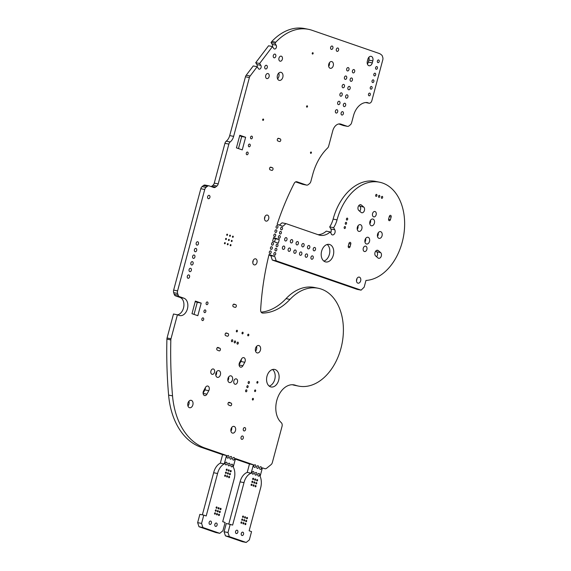 <?xml version="1.0" encoding="UTF-8"?>
<svg xmlns="http://www.w3.org/2000/svg" width="571" height="571" viewBox="0 0 571 571"><rect width="100%" height="100%" fill="white"/><g stroke="black" fill="none" stroke-linecap="round" stroke-linejoin="round"><path stroke-width="0.86" d="M331.308 234.131A3.098 2.127 101.4 0 0 332.386 234.902A3.098 2.127 101.4 0 0 334.756 233.275A3.098 2.127 101.4 0 0 334.777 229.763L333.621 227.679A20.292 13.94 101.4 0 0 337.054 219.864A49.898 34.281 101.4 0 1 379.444 182.185A49.898 34.281 101.4 0 1 403.983 233.432A49.898 34.281 101.4 0 1 365.968 280.447L364.155 287.192L361.108 290.154L357.189 289.369L272.281 260.055L270.847 255.672L274.772 256.458L269.062 254.488A211.106 145.048 101.4 0 0 260.64 309.775A3.44 2.363 101.4 0 0 262.36 313.036A3.44 2.363 101.4 0 0 262.703 313.072A58.499 40.191 101.4 0 0 289.968 299.425A49.898 34.281 101.4 0 1 318.204 288.255L314.278 287.463A49.898 34.281 101.4 0 0 286.05 298.64L289.968 299.425M270.847 255.672L268.934 255.009M272.281 260.055L276.207 260.84L274.772 256.458M261.154 312.159A58.499 40.191 101.4 0 0 286.05 298.64M292.352 384.733A49.898 34.281 101.4 0 0 294.636 385.311L298.554 386.096A49.898 34.281 101.4 0 0 341.993 343.92A49.898 34.281 101.4 0 0 318.204 288.255M264.766 468.677A3.44 2.363 101.4 0 0 264.98 468.734L262.389 467.856L260.133 476.285A14.118 9.7 101.4 0 1 260.512 488.333L249.142 530.787L251.554 531.615L249.334 539.909L246.194 542.45L242.275 541.665L225.431 535.848L224.075 531.758L226.294 523.464L232.633 525.084L244.01 482.638A12.305 8.451 101.4 0 1 251.147 473.181L253.41 464.758L235.502 458.577L233.246 466.999A13.169 9.05 101.4 0 1 234.089 479.212L222.711 521.666L225.124 522.494L222.904 530.787L219.771 533.328L202.926 527.518L201.57 523.421L203.79 515.135L206.202 515.963L217.58 473.516A12.955 8.9 101.4 0 1 224.267 463.902L226.523 455.48L205.068 448.071A74.159 50.955 101.4 0 1 172.535 395.874A378.537 260.09 101.4 0 1 170.822 339.923A3.447 2.37 101.4 0 1 170.993 338.767L177.41 314.799L179.273 315.435A8.95 6.145 101.4 0 0 179.822 315.585A8.95 6.145 101.4 0 0 187.524 308.433A8.95 6.145 101.4 0 0 183.891 298.19L179.501 296.677A3.44 2.363 101.4 0 1 178.173 295.157L177.61 293.458A3.44 2.363 101.4 0 1 177.581 290.889L204.746 189.501A3.44 2.363 101.4 0 1 206.031 187.381L207.33 186.332A3.44 2.363 101.4 0 1 208.965 185.846L205.046 185.061A3.44 2.363 101.4 0 0 203.412 185.539L207.33 186.332M228.8 523.971L240.084 481.853L244.01 482.638M235.366 459.098L249.484 463.973L247.229 472.395A12.305 8.451 101.4 0 0 240.084 481.853M219.771 533.328L215.845 532.543L199.001 526.726L197.645 522.636L199.871 514.343L203.79 515.135M202.37 514.849L213.654 472.731L217.58 473.516M177.41 314.799L173.491 314.007L167.067 337.975A3.447 2.37 101.4 0 0 166.903 339.138A378.537 260.09 101.4 0 0 168.609 395.089A74.159 50.955 101.4 0 0 201.142 447.286L222.597 454.687L220.342 463.117A12.955 8.9 101.4 0 0 213.654 472.731M177.481 314.821A8.95 6.145 101.4 0 0 183.812 306.52A8.95 6.145 101.4 0 0 179.972 297.405L175.575 295.885L179.501 296.677M203.412 185.539L202.113 186.596A3.44 2.363 101.4 0 0 200.821 188.715L173.655 290.104A3.44 2.363 101.4 0 0 173.684 292.673L174.248 294.372A3.44 2.363 101.4 0 0 175.575 295.885M211.191 186.603A3.44 2.363 101.4 0 0 211.691 186.282L212.99 185.225A3.44 2.363 101.4 0 0 214.275 183.105L224.938 143.321L228.864 144.106L218.201 183.898A3.44 2.363 101.4 0 1 216.916 186.018L215.617 187.067A3.44 2.363 101.4 0 1 213.982 187.545A3.44 2.363 101.4 0 1 213.768 187.488L209.179 185.903A3.44 2.363 101.4 0 0 208.965 185.846M246.208 75.229L250.127 76.014L257.186 66.721L253.26 65.936L246.208 75.229A3.44 2.363 101.4 0 0 245.466 76.778L229.706 135.584A8.95 6.145 101.4 0 1 226.266 141.173A3.44 2.363 101.4 0 0 224.938 143.321M257.143 66.714A2.234 1.535 101.4 0 0 256.921 64.559L255.715 62.703L268.57 45.78L272.488 46.565L273.695 48.428A2.234 1.535 101.4 0 0 274.48 48.999A2.234 1.535 101.4 0 0 276.228 47.757A2.234 1.535 101.4 0 0 276.15 45.188L274.951 43.332L275.786 42.225A58.071 39.899 101.4 0 1 308.533 29.335L304.614 28.55A58.071 39.899 101.4 0 0 271.86 41.44L275.786 42.225M272.453 46.558A2.234 1.535 101.4 0 0 272.231 44.402L271.025 42.54L271.86 41.44M338.796 123.964L343.264 125.506A3.44 2.363 101.4 0 0 343.478 125.563A3.44 2.363 101.4 0 0 343.692 125.591M295.614 181.885L302.494 184.262A3.44 2.363 101.4 0 0 302.709 184.319A3.44 2.363 101.4 0 0 302.923 184.347M279.405 225.088L282.045 222.826L285.971 223.611L318.561 234.859M317.997 234.667A20.292 13.94 101.4 0 0 326.305 231.148L330.231 231.933L331.387 234.024M330.688 232.761A3.098 2.127 101.4 0 0 330.859 228.978L329.695 226.887A20.292 13.94 101.4 0 0 333.136 219.078L337.054 219.864M379.444 182.185L375.518 181.392A49.898 34.281 101.4 0 0 333.136 219.078M376.589 256.757A3.098 2.127 101.4 0 0 376.703 251.797L375.797 251.026M377.488 236.408A3.44 2.363 101.4 0 0 378.216 232.811M369.83 223.803A3.44 2.363 101.4 0 0 370.55 220.206M364.94 242.04A3.44 2.363 101.4 0 0 365.661 238.442M356.468 280.782A3.098 2.127 101.4 0 0 356.889 278.712M359.694 211.22A3.098 2.127 101.4 0 0 359.809 206.252L358.902 205.489M357.282 229.435A3.44 2.363 101.4 0 0 358.003 225.838M367.381 64.009A3.783 2.598 101.4 0 0 368.366 62.096L368.902 60.105A3.783 2.598 101.4 0 0 368.866 57.271M323.843 261.068A8.95 6.145 101.4 0 0 329.574 253.595A8.95 6.145 101.4 0 0 327.176 244.481M269.212 386.096A8.95 6.145 101.4 0 0 274.944 378.616A8.95 6.145 101.4 0 0 272.545 369.508M328.689 66.343A3.44 2.363 101.4 0 0 329.417 62.746M273.459 238.093L275.379 238.757L274.544 241.883M264.501 218.736A3.098 2.127 101.4 0 0 264.915 216.666M252.767 262.51A3.098 2.127 101.4 0 0 253.189 260.44M277.577 78.834A4.133 2.841 101.4 0 0 278.727 73.095M239.656 135.784L241.711 136.498L238.471 148.581M255.551 351.194A3.783 2.598 101.4 0 0 256.507 346.447M239.085 364.783L240.862 361.486A3.098 2.127 101.4 0 0 241.369 359.216M227.908 380.614A3.44 2.363 101.4 0 0 228.636 377.017M215.831 375.404A3.44 2.363 101.4 0 0 216.552 371.807M203.098 393.198L204.875 389.9A3.098 2.127 101.4 0 0 205.382 387.63M230.941 431.155A3.44 2.363 101.4 0 0 231.662 427.558M195.225 301.609L197.28 302.316L194.04 314.4M187.959 406.002A3.783 2.598 101.4 0 0 188.908 401.256M292.944 384.754L295.493 385.261A49.898 34.281 101.4 0 0 298.554 386.096M295.493 385.261A20.513 14.097 101.4 0 0 294.236 384.918A20.513 14.097 101.4 0 0 277.399 398.472A20.513 14.097 101.4 0 0 281.275 422.647A3.455 2.377 101.4 0 1 282.038 426.366L272.346 462.539A3.476 2.391 101.4 0 1 271.047 464.658L266.614 468.256A3.44 2.363 101.4 0 1 264.98 468.734M246.194 542.45L229.356 536.64L228 532.543L230.22 524.257M226.266 141.173L230.184 141.958A3.44 2.363 101.4 0 0 228.864 144.106M230.184 141.958A8.95 6.145 101.4 0 0 233.632 136.376L249.384 77.563A3.44 2.363 101.4 0 1 250.127 76.014M257.186 66.721L258.385 68.584A2.234 1.535 101.4 0 0 259.177 69.162A2.234 1.535 101.4 0 0 260.918 67.92A2.234 1.535 101.4 0 0 260.84 65.351L259.641 63.488L272.488 46.565M365.661 102.544L369.116 103.237A3.44 2.363 101.4 0 0 371.864 100.617L382.777 59.884A3.44 2.363 101.4 0 0 382.748 57.307L382.185 55.615A13.861 9.521 101.4 0 0 378.987 53.396L312.101 30.306A58.071 39.899 101.4 0 0 308.533 29.335M369.116 103.237L367.246 102.537A17.209 11.82 101.4 0 0 353.506 115.656L351.622 122.701A3.44 2.363 101.4 0 1 350.33 124.821L349.038 125.87A3.44 2.363 101.4 0 1 347.396 126.348L343.478 125.563M343.264 125.506L347.189 126.291A3.44 2.363 101.4 0 0 347.396 126.348M347.189 126.291L340.93 124.135A8.95 6.145 101.4 0 0 340.38 123.986A8.95 6.145 101.4 0 0 332.779 130.745L328.668 146.097A3.44 2.363 101.4 0 1 327.576 148.046A46.843 32.183 101.4 0 0 312.708 174.54L310.852 181.457A3.44 2.363 101.4 0 1 309.568 183.569L308.269 184.626A3.44 2.363 101.4 0 1 306.627 185.104L302.709 184.319M302.494 184.262L306.42 185.047A3.44 2.363 101.4 0 0 306.627 185.104M306.42 185.047L296.963 181.785A3.44 2.363 101.4 0 0 296.749 181.728A3.44 2.363 101.4 0 0 294.122 183.512A213.747 146.861 101.4 0 0 277.149 224.31L282.859 226.28L285.971 223.611M318.568 234.859A20.292 13.94 101.4 0 0 319.996 235.266A20.292 13.94 101.4 0 0 330.231 231.933M361.108 290.154L276.207 260.84M391.142 216.994A1.378 0.949 101.4 0 0 390.514 215.331A1.378 0.949 101.4 0 0 389.343 216.373L388.63 219.028A1.378 0.949 101.4 0 0 389.258 220.684A1.378 0.949 101.4 0 0 390.428 219.649L391.142 216.994L389.279 216.623M378.316 250.619A3.098 2.127 101.4 0 0 377.609 250.269A3.098 2.127 101.4 0 0 375.061 252.339A3.098 2.127 101.4 0 0 375.689 255.994L377.995 257.956A3.098 2.127 101.4 0 0 378.701 258.306A3.098 2.127 101.4 0 0 381.25 256.229A3.098 2.127 101.4 0 0 380.621 252.582L378.316 250.619L376.824 250.319M380.7 231.69A3.44 2.363 101.4 0 0 380.493 231.633A3.44 2.363 101.4 0 0 377.495 234.538A3.44 2.363 101.4 0 0 379.137 238.378A3.44 2.363 101.4 0 0 382.099 235.623A3.44 2.363 101.4 0 0 380.7 231.69M382.249 196.353A1.035 0.707 101.4 0 0 381.778 198.358A1.035 0.707 101.4 0 0 382.249 196.353M379.394 195.368A1.035 0.707 101.4 0 0 378.923 197.373A1.035 0.707 101.4 0 0 379.394 195.368M376.539 194.383A1.035 0.707 101.4 0 0 376.075 196.388A1.035 0.707 101.4 0 0 376.539 194.383M375.061 211.534A2.755 1.891 101.4 0 0 374.89 211.491A2.755 1.891 101.4 0 0 372.499 213.818A2.755 1.891 101.4 0 0 373.805 216.887A2.755 1.891 101.4 0 0 376.175 214.682A2.755 1.891 101.4 0 0 375.061 211.534M373.041 219.078A3.44 2.363 101.4 0 0 372.827 219.021A3.44 2.363 101.4 0 0 369.83 221.933A3.44 2.363 101.4 0 0 371.471 225.773A3.44 2.363 101.4 0 0 374.433 223.018A3.44 2.363 101.4 0 0 373.041 219.078M368.152 237.322A3.44 2.363 101.4 0 0 367.938 237.265A3.44 2.363 101.4 0 0 364.948 240.17A3.44 2.363 101.4 0 0 366.589 244.01A3.44 2.363 101.4 0 0 369.551 241.255A3.44 2.363 101.4 0 0 368.152 237.322M365.775 246.194A2.755 1.891 101.4 0 0 365.604 246.144A2.755 1.891 101.4 0 0 363.206 248.471A2.755 1.891 101.4 0 0 364.519 251.547A2.755 1.891 101.4 0 0 366.889 249.341A2.755 1.891 101.4 0 0 365.775 246.194M359.437 277.156A3.098 2.127 101.4 0 0 359.252 277.106A3.098 2.127 101.4 0 0 356.554 279.726A3.098 2.127 101.4 0 0 358.031 283.18A3.098 2.127 101.4 0 0 360.694 280.704A3.098 2.127 101.4 0 0 359.437 277.156M361.422 205.075A3.098 2.127 101.4 0 0 360.715 204.725A3.098 2.127 101.4 0 0 358.167 206.802A3.098 2.127 101.4 0 0 358.795 210.449L361.1 212.419A3.098 2.127 101.4 0 0 361.807 212.762A3.098 2.127 101.4 0 0 364.355 210.692A3.098 2.127 101.4 0 0 363.727 207.045L361.422 205.075L359.93 204.775M360.494 224.71A3.44 2.363 101.4 0 0 360.28 224.653A3.44 2.363 101.4 0 0 357.282 227.565A3.44 2.363 101.4 0 0 358.923 231.405A3.44 2.363 101.4 0 0 361.886 228.65A3.44 2.363 101.4 0 0 360.494 224.71M350.78 244.003A1.378 0.949 101.4 0 0 350.151 242.347A1.378 0.949 101.4 0 0 348.988 243.389L348.274 246.037A1.378 0.949 101.4 0 0 348.902 247.7A1.378 0.949 101.4 0 0 350.073 246.658L350.78 244.003L348.917 243.631M347.296 218.093A1.035 0.707 101.4 0 0 346.825 220.099A1.035 0.707 101.4 0 0 347.296 218.093M346.169 222.305A1.035 0.707 101.4 0 0 345.698 224.31A1.035 0.707 101.4 0 0 346.169 222.305M345.041 226.516A1.035 0.707 101.4 0 0 344.57 228.521A1.035 0.707 101.4 0 0 345.041 226.516M378.644 59.969A1.378 0.949 101.4 0 0 378.559 59.941A1.378 0.949 101.4 0 0 377.36 61.104A1.378 0.949 101.4 0 0 378.016 62.646A1.378 0.949 101.4 0 0 379.201 61.54A1.378 0.949 101.4 0 0 378.644 59.969M376.867 66.6A1.378 0.949 101.4 0 0 376.781 66.579A1.378 0.949 101.4 0 0 375.582 67.742A1.378 0.949 101.4 0 0 376.239 69.277A1.378 0.949 101.4 0 0 377.424 68.177A1.378 0.949 101.4 0 0 376.867 66.6M375.09 73.231A1.378 0.949 101.4 0 0 375.004 73.209A1.378 0.949 101.4 0 0 373.805 74.373A1.378 0.949 101.4 0 0 374.462 75.907A1.378 0.949 101.4 0 0 375.647 74.808A1.378 0.949 101.4 0 0 375.09 73.231M373.313 79.869A1.378 0.949 101.4 0 0 373.227 79.84A1.378 0.949 101.4 0 0 372.028 81.003A1.378 0.949 101.4 0 0 372.685 82.538A1.378 0.949 101.4 0 0 373.869 81.439A1.378 0.949 101.4 0 0 373.313 79.869M371.535 86.499A1.378 0.949 101.4 0 0 371.45 86.478A1.378 0.949 101.4 0 0 370.251 87.641A1.378 0.949 101.4 0 0 370.907 89.176A1.378 0.949 101.4 0 0 372.092 88.07A1.378 0.949 101.4 0 0 371.535 86.499M369.758 93.13A1.378 0.949 101.4 0 0 369.673 93.109A1.378 0.949 101.4 0 0 368.473 94.272A1.378 0.949 101.4 0 0 369.13 95.807A1.378 0.949 101.4 0 0 370.315 94.707A1.378 0.949 101.4 0 0 369.758 93.13M372.827 60.89A3.783 2.598 101.4 0 0 371.1 56.329A3.783 2.598 101.4 0 0 367.881 59.191L367.353 61.176A3.783 2.598 101.4 0 0 369.073 65.744A3.783 2.598 101.4 0 0 372.292 62.881L372.827 60.89L368.902 60.105M353.984 69.576A1.72 1.185 101.4 0 0 353.884 69.541A1.72 1.185 101.4 0 0 352.386 70.997A1.72 1.185 101.4 0 0 353.206 72.917A1.72 1.185 101.4 0 0 354.684 71.539A1.72 1.185 101.4 0 0 353.984 69.576M351.729 77.999A1.72 1.185 101.4 0 0 351.622 77.97A1.72 1.185 101.4 0 0 350.13 79.419A1.72 1.185 101.4 0 0 350.944 81.339A1.72 1.185 101.4 0 0 352.428 79.969A1.72 1.185 101.4 0 0 351.729 77.999M349.473 86.421A1.72 1.185 101.4 0 0 349.366 86.392A1.72 1.185 101.4 0 0 347.867 87.848A1.72 1.185 101.4 0 0 348.688 89.768A1.72 1.185 101.4 0 0 350.173 88.391A1.72 1.185 101.4 0 0 349.473 86.421M347.218 94.843A1.72 1.185 101.4 0 0 347.111 94.815A1.72 1.185 101.4 0 0 345.612 96.271A1.72 1.185 101.4 0 0 346.433 98.191A1.72 1.185 101.4 0 0 347.91 96.813A1.72 1.185 101.4 0 0 347.218 94.843M344.955 103.265A1.72 1.185 101.4 0 0 344.855 103.237A1.72 1.185 101.4 0 0 343.357 104.693A1.72 1.185 101.4 0 0 344.177 106.613A1.72 1.185 101.4 0 0 345.655 105.235A1.72 1.185 101.4 0 0 344.955 103.265M348.281 67.606A1.72 1.185 101.4 0 0 348.174 67.578A1.72 1.185 101.4 0 0 346.683 69.027A1.72 1.185 101.4 0 0 347.503 70.947A1.72 1.185 101.4 0 0 348.981 69.576A1.72 1.185 101.4 0 0 348.281 67.606M346.026 76.029A1.72 1.185 101.4 0 0 345.919 76A1.72 1.185 101.4 0 0 344.42 77.456A1.72 1.185 101.4 0 0 345.241 79.376A1.72 1.185 101.4 0 0 346.725 77.999A1.72 1.185 101.4 0 0 346.026 76.029M343.771 84.451A1.72 1.185 101.4 0 0 343.663 84.422A1.72 1.185 101.4 0 0 342.165 85.878A1.72 1.185 101.4 0 0 342.985 87.798A1.72 1.185 101.4 0 0 344.47 86.421A1.72 1.185 101.4 0 0 343.771 84.451M341.515 92.873A1.72 1.185 101.4 0 0 341.408 92.845A1.72 1.185 101.4 0 0 339.909 94.301A1.72 1.185 101.4 0 0 340.73 96.221A1.72 1.185 101.4 0 0 342.207 94.843A1.72 1.185 101.4 0 0 341.515 92.873M339.253 101.303A1.72 1.185 101.4 0 0 339.153 101.274A1.72 1.185 101.4 0 0 337.654 102.723A1.72 1.185 101.4 0 0 338.475 104.643A1.72 1.185 101.4 0 0 339.952 103.265A1.72 1.185 101.4 0 0 339.253 101.303M342.7 111.695A1.72 1.185 101.4 0 0 342.593 111.666A1.72 1.185 101.4 0 0 341.101 113.115A1.72 1.185 101.4 0 0 341.922 115.035A1.72 1.185 101.4 0 0 343.399 113.658A1.72 1.185 101.4 0 0 342.7 111.695M336.997 109.725A1.72 1.185 101.4 0 0 336.89 109.696A1.72 1.185 101.4 0 0 335.391 111.145A1.72 1.185 101.4 0 0 336.212 113.065A1.72 1.185 101.4 0 0 337.697 111.695A1.72 1.185 101.4 0 0 336.997 109.725M329.781 244.545A8.95 6.145 101.4 0 0 329.231 244.395A8.95 6.145 101.4 0 0 321.444 251.961A8.95 6.145 101.4 0 0 325.713 261.946A8.95 6.145 101.4 0 0 333.414 254.787A8.95 6.145 101.4 0 0 329.781 244.545M314.807 247.486A1.72 1.185 101.4 0 0 314.7 247.457A1.72 1.185 101.4 0 0 313.201 248.913A1.72 1.185 101.4 0 0 314.021 250.833A1.72 1.185 101.4 0 0 315.506 249.456A1.72 1.185 101.4 0 0 314.807 247.486M312.551 255.908A1.72 1.185 101.4 0 0 312.444 255.879A1.72 1.185 101.4 0 0 310.945 257.335A1.72 1.185 101.4 0 0 311.766 259.255A1.72 1.185 101.4 0 0 313.243 257.878A1.72 1.185 101.4 0 0 312.551 255.908M309.104 245.516A1.72 1.185 101.4 0 0 308.997 245.487A1.72 1.185 101.4 0 0 307.498 246.943A1.72 1.185 101.4 0 0 308.319 248.863A1.72 1.185 101.4 0 0 309.803 247.486A1.72 1.185 101.4 0 0 309.104 245.516M306.848 253.938A1.72 1.185 101.4 0 0 306.741 253.909A1.72 1.185 101.4 0 0 305.242 255.365A1.72 1.185 101.4 0 0 306.063 257.285A1.72 1.185 101.4 0 0 307.541 255.908A1.72 1.185 101.4 0 0 306.848 253.938M303.401 243.546A1.72 1.185 101.4 0 0 303.294 243.517A1.72 1.185 101.4 0 0 301.795 244.973A1.72 1.185 101.4 0 0 302.616 246.893A1.72 1.185 101.4 0 0 304.093 245.516A1.72 1.185 101.4 0 0 303.401 243.546M301.138 251.975A1.72 1.185 101.4 0 0 301.038 251.947A1.72 1.185 101.4 0 0 299.539 253.396A1.72 1.185 101.4 0 0 300.36 255.316A1.72 1.185 101.4 0 0 301.838 253.938A1.72 1.185 101.4 0 0 301.138 251.975M297.691 241.583A1.72 1.185 101.4 0 0 297.591 241.554A1.72 1.185 101.4 0 0 296.092 243.003A1.72 1.185 101.4 0 0 296.913 244.923A1.72 1.185 101.4 0 0 298.39 243.546A1.72 1.185 101.4 0 0 297.691 241.583M295.435 250.005A1.72 1.185 101.4 0 0 295.328 249.977A1.72 1.185 101.4 0 0 293.837 251.433A1.72 1.185 101.4 0 0 294.657 253.346A1.72 1.185 101.4 0 0 296.135 251.975A1.72 1.185 101.4 0 0 295.435 250.005M291.988 239.613A1.72 1.185 101.4 0 0 291.888 239.584A1.72 1.185 101.4 0 0 290.389 241.033A1.72 1.185 101.4 0 0 291.21 242.953A1.72 1.185 101.4 0 0 292.687 241.583A1.72 1.185 101.4 0 0 291.988 239.613M289.733 248.035A1.72 1.185 101.4 0 0 289.625 248.007A1.72 1.185 101.4 0 0 288.127 249.463A1.72 1.185 101.4 0 0 288.947 251.383A1.72 1.185 101.4 0 0 290.432 250.005A1.72 1.185 101.4 0 0 289.733 248.035M275.151 369.573A8.95 6.145 101.4 0 0 274.601 369.423A8.95 6.145 101.4 0 0 266.814 376.981A8.95 6.145 101.4 0 0 271.075 386.967A8.95 6.145 101.4 0 0 278.776 379.808A8.95 6.145 101.4 0 0 275.151 369.573M257.592 381.507A0.864 0.592 101.4 0 0 257.2 383.177A0.864 0.592 101.4 0 0 257.592 381.507M255.337 389.929A0.864 0.592 101.4 0 0 254.944 391.599A0.864 0.592 101.4 0 0 255.337 389.929M253.081 398.351A0.864 0.592 101.4 0 0 252.689 400.021A0.864 0.592 101.4 0 0 253.081 398.351M260.89 466.757A1.356 0.928 101.4 0 0 260.804 466.728A1.356 0.928 101.4 0 0 259.627 467.877A1.356 0.928 101.4 0 0 260.269 469.391A1.356 0.928 101.4 0 0 261.439 468.306A1.356 0.928 101.4 0 0 260.89 466.757M259.084 473.487A1.356 0.928 101.4 0 0 258.998 473.466A1.356 0.928 101.4 0 0 257.821 474.615A1.356 0.928 101.4 0 0 258.463 476.121A1.356 0.928 101.4 0 0 259.634 475.036A1.356 0.928 101.4 0 0 259.084 473.487M258.035 465.772A1.356 0.928 101.4 0 0 257.949 465.75A1.356 0.928 101.4 0 0 256.772 466.892A1.356 0.928 101.4 0 0 257.421 468.406A1.356 0.928 101.4 0 0 258.584 467.321A1.356 0.928 101.4 0 0 258.035 465.772M256.229 472.502A1.356 0.928 101.4 0 0 256.151 472.481A1.356 0.928 101.4 0 0 254.966 473.63A1.356 0.928 101.4 0 0 255.615 475.136A1.356 0.928 101.4 0 0 256.779 474.058A1.356 0.928 101.4 0 0 256.229 472.502M255.18 464.787A1.356 0.928 101.4 0 0 255.101 464.765A1.356 0.928 101.4 0 0 253.924 465.907A1.356 0.928 101.4 0 0 254.566 467.421A1.356 0.928 101.4 0 0 255.729 466.336A1.356 0.928 101.4 0 0 255.18 464.787M253.381 471.518A1.356 0.928 101.4 0 0 253.296 471.496A1.356 0.928 101.4 0 0 252.118 472.645A1.356 0.928 101.4 0 0 252.76 474.151A1.356 0.928 101.4 0 0 253.931 473.073A1.356 0.928 101.4 0 0 253.381 471.518M257.293 479.611A0.685 0.471 101.4 0 0 256.979 480.953A0.685 0.471 101.4 0 0 257.293 479.611M256.5 482.566A0.685 0.471 101.4 0 0 256.186 483.901A0.685 0.471 101.4 0 0 256.5 482.566M255.708 485.514A0.685 0.471 101.4 0 0 255.401 486.856A0.685 0.471 101.4 0 0 255.708 485.514M255.294 478.926A0.685 0.471 101.4 0 0 254.98 480.261A0.685 0.471 101.4 0 0 255.294 478.926M254.509 481.845A0.685 0.471 101.4 0 0 254.202 483.18A0.685 0.471 101.4 0 0 254.509 481.845M253.71 484.829A0.685 0.471 101.4 0 0 253.403 486.164A0.685 0.471 101.4 0 0 253.71 484.829M253.296 478.234A0.685 0.471 101.4 0 0 252.982 479.569A0.685 0.471 101.4 0 0 253.296 478.234M252.503 481.189A0.685 0.471 101.4 0 0 252.189 482.524A0.685 0.471 101.4 0 0 252.503 481.189M251.711 484.137A0.685 0.471 101.4 0 0 251.404 485.478A0.685 0.471 101.4 0 0 251.711 484.137M247.164 517.419A0.685 0.471 101.4 0 0 246.85 518.761A0.685 0.471 101.4 0 0 247.164 517.419M246.372 520.374A0.685 0.471 101.4 0 0 246.058 521.708A0.685 0.471 101.4 0 0 246.372 520.374M245.58 523.322A0.685 0.471 101.4 0 0 245.266 524.663A0.685 0.471 101.4 0 0 245.58 523.322M242.853 532.186A1.72 1.185 101.4 0 0 242.746 532.158A1.72 1.185 101.4 0 0 241.248 533.607A1.72 1.185 101.4 0 0 242.068 535.527A1.72 1.185 101.4 0 0 243.546 534.149A1.72 1.185 101.4 0 0 242.853 532.186M245.166 516.734A0.685 0.471 101.4 0 0 244.852 518.068A0.685 0.471 101.4 0 0 245.166 516.734M243.167 516.041A0.685 0.471 101.4 0 0 242.853 517.376A0.685 0.471 101.4 0 0 243.167 516.041M244.381 519.653A0.685 0.471 101.4 0 0 244.067 520.988A0.685 0.471 101.4 0 0 244.381 519.653M243.581 522.636A0.685 0.471 101.4 0 0 243.267 523.971A0.685 0.471 101.4 0 0 243.581 522.636M242.375 518.996A0.685 0.471 101.4 0 0 242.061 520.331A0.685 0.471 101.4 0 0 242.375 518.996M241.583 521.944A0.685 0.471 101.4 0 0 241.269 523.286A0.685 0.471 101.4 0 0 241.583 521.944M237.151 530.216A1.72 1.185 101.4 0 0 237.044 530.188A1.72 1.185 101.4 0 0 235.545 531.637A1.72 1.185 101.4 0 0 236.365 533.557A1.72 1.185 101.4 0 0 237.843 532.186A1.72 1.185 101.4 0 0 237.151 530.216M244.88 427.6A1.72 1.185 101.4 0 0 244.773 427.572A1.72 1.185 101.4 0 0 243.275 429.028A1.72 1.185 101.4 0 0 244.095 430.948A1.72 1.185 101.4 0 0 245.58 429.57A1.72 1.185 101.4 0 0 244.88 427.6M242.625 436.023A1.72 1.185 101.4 0 0 242.518 435.994A1.72 1.185 101.4 0 0 241.019 437.45A1.72 1.185 101.4 0 0 241.84 439.37A1.72 1.185 101.4 0 0 243.317 437.993A1.72 1.185 101.4 0 0 242.625 436.023M234.003 457.478A1.356 0.928 101.4 0 0 233.917 457.45A1.356 0.928 101.4 0 0 232.74 458.599A1.356 0.928 101.4 0 0 233.382 460.112A1.356 0.928 101.4 0 0 234.553 459.027A1.356 0.928 101.4 0 0 234.003 457.478M232.197 464.209A1.356 0.928 101.4 0 0 232.111 464.187A1.356 0.928 101.4 0 0 230.934 465.329A1.356 0.928 101.4 0 0 231.583 466.842A1.356 0.928 101.4 0 0 232.747 465.758A1.356 0.928 101.4 0 0 232.197 464.209M230.862 470.49A0.685 0.471 101.4 0 0 230.548 471.832A0.685 0.471 101.4 0 0 230.862 470.49M230.077 473.445A0.685 0.471 101.4 0 0 229.763 474.779A0.685 0.471 101.4 0 0 230.077 473.445M229.285 476.392A0.685 0.471 101.4 0 0 228.971 477.734A0.685 0.471 101.4 0 0 229.285 476.392M220.734 508.297A0.685 0.471 101.4 0 0 220.42 509.639A0.685 0.471 101.4 0 0 220.734 508.297M219.942 511.252A0.685 0.471 101.4 0 0 219.628 512.587A0.685 0.471 101.4 0 0 219.942 511.252M219.15 514.2A0.685 0.471 101.4 0 0 218.843 515.542A0.685 0.471 101.4 0 0 219.15 514.2M216.423 523.065A1.72 1.185 101.4 0 0 216.316 523.036A1.72 1.185 101.4 0 0 214.817 524.485A1.72 1.185 101.4 0 0 215.638 526.405A1.72 1.185 101.4 0 0 217.123 525.027A1.72 1.185 101.4 0 0 216.423 523.065M337.911 48.028A1.72 1.185 101.4 0 0 337.811 48A1.72 1.185 101.4 0 0 336.312 49.456A1.72 1.185 101.4 0 0 337.133 51.376A1.72 1.185 101.4 0 0 338.61 49.998A1.72 1.185 101.4 0 0 337.911 48.028M332.208 46.058A1.72 1.185 101.4 0 0 332.101 46.03A1.72 1.185 101.4 0 0 330.609 47.486A1.72 1.185 101.4 0 0 331.423 49.406A1.72 1.185 101.4 0 0 332.907 48.028A1.72 1.185 101.4 0 0 332.208 46.058M331.901 61.625A3.44 2.363 101.4 0 0 331.694 61.568A3.44 2.363 101.4 0 0 328.696 64.473A3.44 2.363 101.4 0 0 330.338 68.313A3.44 2.363 101.4 0 0 333.3 65.565A3.44 2.363 101.4 0 0 331.901 61.625M311.102 152.014A0.685 0.471 101.4 0 0 310.795 153.349A0.685 0.471 101.4 0 0 311.102 152.014M307.184 105.806A0.685 0.471 101.4 0 0 306.87 107.148A0.685 0.471 101.4 0 0 307.184 105.806M312.837 52.71A0.685 0.471 101.4 0 0 312.523 54.052A0.685 0.471 101.4 0 0 312.837 52.71M279.455 141.529A1.378 0.949 101.4 0 0 279.54 141.551A1.378 0.949 101.4 0 0 280.725 140.452A1.378 0.949 101.4 0 0 280.168 138.874L278.598 138.332A1.378 0.949 101.4 0 0 278.512 138.31A1.378 0.949 101.4 0 0 277.328 139.41A1.378 0.949 101.4 0 0 277.884 140.987L279.455 141.529M286.285 237.643A1.72 1.185 101.4 0 0 286.178 237.615A1.72 1.185 101.4 0 0 284.686 239.071A1.72 1.185 101.4 0 0 285.5 240.991A1.72 1.185 101.4 0 0 286.985 239.613A1.72 1.185 101.4 0 0 286.285 237.643M284.03 246.065A1.72 1.185 101.4 0 0 283.923 246.037A1.72 1.185 101.4 0 0 282.424 247.493A1.72 1.185 101.4 0 0 283.245 249.413A1.72 1.185 101.4 0 0 284.729 248.035A1.72 1.185 101.4 0 0 284.03 246.065M281.931 227.187A1.356 0.928 101.4 0 0 281.853 227.165A1.356 0.928 101.4 0 0 280.668 228.307A1.356 0.928 101.4 0 0 281.317 229.82A1.356 0.928 101.4 0 0 282.481 228.735A1.356 0.928 101.4 0 0 281.931 227.187M280.804 231.398A1.356 0.928 101.4 0 0 280.718 231.376A1.356 0.928 101.4 0 0 279.54 232.525A1.356 0.928 101.4 0 0 280.19 234.031A1.356 0.928 101.4 0 0 281.353 232.947A1.356 0.928 101.4 0 0 280.804 231.398M279.676 235.609A1.356 0.928 101.4 0 0 279.59 235.587A1.356 0.928 101.4 0 0 278.412 236.737A1.356 0.928 101.4 0 0 279.062 238.243A1.356 0.928 101.4 0 0 280.225 237.165A1.356 0.928 101.4 0 0 279.676 235.609M277.37 225.616A1.356 0.928 101.4 0 0 277.292 225.588A1.356 0.928 101.4 0 0 276.107 226.737A1.356 0.928 101.4 0 0 276.757 228.25A1.356 0.928 101.4 0 0 277.92 227.165A1.356 0.928 101.4 0 0 277.37 225.616M276.243 229.827A1.356 0.928 101.4 0 0 276.157 229.806A1.356 0.928 101.4 0 0 274.979 230.948A1.356 0.928 101.4 0 0 275.629 232.461A1.356 0.928 101.4 0 0 276.792 231.376A1.356 0.928 101.4 0 0 276.243 229.827M275.115 234.039A1.356 0.928 101.4 0 0 275.029 234.017A1.356 0.928 101.4 0 0 273.852 235.159A1.356 0.928 101.4 0 0 274.501 236.672A1.356 0.928 101.4 0 0 275.665 235.587A1.356 0.928 101.4 0 0 275.115 234.039M278.327 243.189L272.617 241.226L273.595 237.572L279.305 239.542L278.327 243.189M277.399 244.102A1.356 0.928 101.4 0 0 277.32 244.081A1.356 0.928 101.4 0 0 276.136 245.223A1.356 0.928 101.4 0 0 276.785 246.736A1.356 0.928 101.4 0 0 277.949 245.651A1.356 0.928 101.4 0 0 277.399 244.102M276.271 248.314A1.356 0.928 101.4 0 0 276.186 248.292A1.356 0.928 101.4 0 0 275.008 249.434A1.356 0.928 101.4 0 0 275.657 250.947A1.356 0.928 101.4 0 0 276.821 249.862A1.356 0.928 101.4 0 0 276.271 248.314M272.838 242.525A1.356 0.928 101.4 0 0 272.76 242.504A1.356 0.928 101.4 0 0 271.575 243.653A1.356 0.928 101.4 0 0 272.224 245.159A1.356 0.928 101.4 0 0 273.388 244.081A1.356 0.928 101.4 0 0 272.838 242.525M271.71 246.743A1.356 0.928 101.4 0 0 271.625 246.715A1.356 0.928 101.4 0 0 270.447 247.864A1.356 0.928 101.4 0 0 271.097 249.377A1.356 0.928 101.4 0 0 272.26 248.292A1.356 0.928 101.4 0 0 271.71 246.743M275.143 252.525A1.356 0.928 101.4 0 0 275.058 252.503A1.356 0.928 101.4 0 0 273.88 253.645A1.356 0.928 101.4 0 0 274.53 255.158A1.356 0.928 101.4 0 0 275.693 254.074A1.356 0.928 101.4 0 0 275.143 252.525M270.583 250.955A1.356 0.928 101.4 0 0 270.497 250.926A1.356 0.928 101.4 0 0 269.319 252.075A1.356 0.928 101.4 0 0 269.969 253.588A1.356 0.928 101.4 0 0 271.132 252.503A1.356 0.928 101.4 0 0 270.583 250.955M271.725 170.379A1.378 0.949 101.4 0 0 271.81 170.408A1.378 0.949 101.4 0 0 272.995 169.302A1.378 0.949 101.4 0 0 272.438 167.731L270.868 167.189A1.378 0.949 101.4 0 0 270.782 167.167A1.378 0.949 101.4 0 0 269.598 168.267A1.378 0.949 101.4 0 0 270.154 169.837L271.725 170.379M267.471 215.11A3.098 2.127 101.4 0 0 267.278 215.06A3.098 2.127 101.4 0 0 264.58 217.672A3.098 2.127 101.4 0 0 266.057 221.127A3.098 2.127 101.4 0 0 268.727 218.65A3.098 2.127 101.4 0 0 267.471 215.11M255.737 258.884A3.098 2.127 101.4 0 0 255.551 258.834A3.098 2.127 101.4 0 0 252.853 261.454A3.098 2.127 101.4 0 0 254.331 264.908A3.098 2.127 101.4 0 0 256.993 262.432A3.098 2.127 101.4 0 0 255.737 258.884M281.325 56.186A2.584 1.77 101.4 0 0 281.168 56.144A2.584 1.77 101.4 0 0 278.919 58.328A2.584 1.77 101.4 0 0 280.147 61.204A2.584 1.77 101.4 0 0 282.374 59.141A2.584 1.77 101.4 0 0 281.325 56.186M281.182 72.381A4.133 2.841 101.4 0 0 280.925 72.31A4.133 2.841 101.4 0 0 277.335 75.8A4.133 2.841 101.4 0 0 279.305 80.404A4.133 2.841 101.4 0 0 282.859 77.106A4.133 2.841 101.4 0 0 281.182 72.381M275.029 54.131A1.891 1.299 101.4 0 0 274.915 54.102A1.891 1.299 101.4 0 0 273.266 55.701A1.891 1.299 101.4 0 0 274.166 57.814A1.891 1.299 101.4 0 0 275.8 56.301A1.891 1.299 101.4 0 0 275.029 54.131M268.077 73.58A2.584 1.77 101.4 0 0 267.92 73.538A2.584 1.77 101.4 0 0 265.672 75.715A2.584 1.77 101.4 0 0 266.9 78.598A2.584 1.77 101.4 0 0 269.127 76.535A2.584 1.77 101.4 0 0 268.077 73.58M263.288 119.032A0.685 0.471 101.4 0 0 262.974 120.374A0.685 0.471 101.4 0 0 263.288 119.032M251.825 136.155A1.378 0.949 101.4 0 0 251.74 136.134A1.378 0.949 101.4 0 0 250.541 137.297A1.378 0.949 101.4 0 0 251.197 138.832A1.378 0.949 101.4 0 0 252.382 137.732A1.378 0.949 101.4 0 0 251.825 136.155M266.514 65.315A1.891 1.299 101.4 0 0 266.4 65.28A1.891 1.299 101.4 0 0 264.751 66.878A1.891 1.299 101.4 0 0 265.651 68.991A1.891 1.299 101.4 0 0 267.278 67.478A1.891 1.299 101.4 0 0 266.514 65.315M249.691 144.12A1.378 0.949 101.4 0 0 249.606 144.092A1.378 0.949 101.4 0 0 248.406 145.255A1.378 0.949 101.4 0 0 249.063 146.797A1.378 0.949 101.4 0 0 250.248 145.691A1.378 0.949 101.4 0 0 249.691 144.12M247.557 152.079A1.378 0.949 101.4 0 0 247.471 152.057A1.378 0.949 101.4 0 0 246.279 153.221A1.378 0.949 101.4 0 0 246.929 154.755A1.378 0.949 101.4 0 0 248.114 153.649A1.378 0.949 101.4 0 0 247.557 152.079M232.997 236.144A0.6 0.414 101.4 0 0 232.718 237.315A0.6 0.414 101.4 0 0 232.997 236.144M231.862 240.37A0.6 0.414 101.4 0 0 231.59 241.547A0.6 0.414 101.4 0 0 231.862 240.37M230.727 244.602A0.6 0.414 101.4 0 0 230.456 245.773A0.6 0.414 101.4 0 0 230.727 244.602M230.134 235.159A0.6 0.414 101.4 0 0 229.856 236.33A0.6 0.414 101.4 0 0 230.134 235.159M227.265 234.167A0.6 0.414 101.4 0 0 226.994 235.338A0.6 0.414 101.4 0 0 227.265 234.167M229 239.385A0.6 0.414 101.4 0 0 228.721 240.555A0.6 0.414 101.4 0 0 229 239.385M227.865 243.61A0.6 0.414 101.4 0 0 227.593 244.781A0.6 0.414 101.4 0 0 227.865 243.61M226.137 238.4A0.6 0.414 101.4 0 0 225.859 239.57A0.6 0.414 101.4 0 0 226.137 238.4M225.003 242.625A0.6 0.414 101.4 0 0 224.724 243.796A0.6 0.414 101.4 0 0 225.003 242.625M245.637 137.283L242.261 149.887L236.423 147.868L239.799 135.27L245.637 137.283L241.711 136.498M209.222 195.368A1.72 1.185 101.4 0 0 209.114 195.339A1.72 1.185 101.4 0 0 207.616 196.788A1.72 1.185 101.4 0 0 208.436 198.708A1.72 1.185 101.4 0 0 209.914 197.338A1.72 1.185 101.4 0 0 209.222 195.368M197.766 241.776A1.72 1.185 101.4 0 0 197.659 241.747A1.72 1.185 101.4 0 0 196.16 243.203A1.72 1.185 101.4 0 0 196.981 245.123A1.72 1.185 101.4 0 0 198.465 243.746A1.72 1.185 101.4 0 0 197.766 241.776M195.989 248.406A1.72 1.185 101.4 0 0 195.882 248.378A1.72 1.185 101.4 0 0 194.383 249.834A1.72 1.185 101.4 0 0 195.203 251.754A1.72 1.185 101.4 0 0 196.688 250.376A1.72 1.185 101.4 0 0 195.989 248.406M194.211 255.037A1.72 1.185 101.4 0 0 194.104 255.009A1.72 1.185 101.4 0 0 192.605 256.465A1.72 1.185 101.4 0 0 193.426 258.385A1.72 1.185 101.4 0 0 194.911 257.007A1.72 1.185 101.4 0 0 194.211 255.037M248.464 334.178A0.864 0.592 101.4 0 0 248.071 335.855A0.864 0.592 101.4 0 0 248.464 334.178M242.761 332.208A0.864 0.592 101.4 0 0 242.368 333.885A0.864 0.592 101.4 0 0 242.761 332.208M258.97 345.569A3.783 2.598 101.4 0 0 258.734 345.505A3.783 2.598 101.4 0 0 255.444 348.703A3.783 2.598 101.4 0 0 257.243 352.928A3.783 2.598 101.4 0 0 260.504 349.902A3.783 2.598 101.4 0 0 258.97 345.569M249.013 381.499A1.035 0.707 101.4 0 0 248.542 383.505A1.035 0.707 101.4 0 0 249.013 381.499M247.735 385.653A1.035 0.707 101.4 0 0 247.272 387.659A1.035 0.707 101.4 0 0 247.735 385.653M246.465 389.807A1.035 0.707 101.4 0 0 245.994 391.813A1.035 0.707 101.4 0 0 246.465 389.807M244.781 362.271A3.098 2.127 101.4 0 0 243.731 357.624A3.098 2.127 101.4 0 0 241.462 359.045L239.592 362.521A3.098 2.127 101.4 0 0 240.641 367.167A3.098 2.127 101.4 0 0 242.911 365.747L244.781 362.271L240.862 361.486M236.38 378.901A2.755 1.891 101.4 0 0 236.208 378.851A2.755 1.891 101.4 0 0 233.81 381.178A2.755 1.891 101.4 0 0 235.124 384.254A2.755 1.891 101.4 0 0 237.493 382.049A2.755 1.891 101.4 0 0 236.38 378.901M231.119 375.889A3.44 2.363 101.4 0 0 230.912 375.832A3.44 2.363 101.4 0 0 227.915 378.744A3.44 2.363 101.4 0 0 229.556 382.584A3.44 2.363 101.4 0 0 232.518 379.829A3.44 2.363 101.4 0 0 231.119 375.889M237.058 330.245A0.864 0.592 101.4 0 0 236.665 331.915A0.864 0.592 101.4 0 0 237.058 330.245M235.024 307.355A1.378 0.949 101.4 0 0 235.109 307.376A1.378 0.949 101.4 0 0 236.294 306.277A1.378 0.949 101.4 0 0 235.737 304.7L234.167 304.157A1.378 0.949 101.4 0 0 234.081 304.136A1.378 0.949 101.4 0 0 232.897 305.235A1.378 0.949 101.4 0 0 233.453 306.813L235.024 307.355M237.9 342.136A1.035 0.707 101.4 0 0 237.429 344.142A1.035 0.707 101.4 0 0 237.9 342.136M235.109 340.93A1.035 0.707 101.4 0 0 234.645 342.935A1.035 0.707 101.4 0 0 235.109 340.93M232.326 339.731A1.035 0.707 101.4 0 0 231.855 341.736A1.035 0.707 101.4 0 0 232.326 339.731M227.294 336.205A1.378 0.949 101.4 0 0 227.379 336.226A1.378 0.949 101.4 0 0 228.564 335.127A1.378 0.949 101.4 0 0 228.007 333.55L226.43 333.007A1.378 0.949 101.4 0 0 226.352 332.986A1.378 0.949 101.4 0 0 225.167 334.085A1.378 0.949 101.4 0 0 225.723 335.662L227.294 336.205M219.043 350.851A1.378 0.949 101.4 0 0 219.178 350.894A1.378 0.949 101.4 0 0 220.356 349.83A1.378 0.949 101.4 0 0 219.849 348.239L218.093 347.482A1.378 0.949 101.4 0 0 217.958 347.439A1.378 0.949 101.4 0 0 216.787 348.503A1.378 0.949 101.4 0 0 217.287 350.094L219.043 350.851M219.043 370.679A3.44 2.363 101.4 0 0 218.829 370.622A3.44 2.363 101.4 0 0 215.838 373.534A3.44 2.363 101.4 0 0 217.48 377.374A3.44 2.363 101.4 0 0 220.442 374.619A3.44 2.363 101.4 0 0 219.043 370.679M213.433 369.002A2.755 1.891 101.4 0 0 213.261 368.952A2.755 1.891 101.4 0 0 210.863 371.278A2.755 1.891 101.4 0 0 212.176 374.348A2.755 1.891 101.4 0 0 214.546 372.149A2.755 1.891 101.4 0 0 213.433 369.002M208.793 390.685A3.098 2.127 101.4 0 0 207.744 386.032A3.098 2.127 101.4 0 0 205.474 387.459L203.604 390.935A3.098 2.127 101.4 0 0 204.654 395.582A3.098 2.127 101.4 0 0 206.923 394.161L208.793 390.685L204.875 389.9M234.153 426.437A3.44 2.363 101.4 0 0 233.939 426.38A3.44 2.363 101.4 0 0 230.948 429.285A3.44 2.363 101.4 0 0 232.583 433.125A3.44 2.363 101.4 0 0 235.545 430.37A3.44 2.363 101.4 0 0 234.153 426.437M231.148 456.493A1.356 0.928 101.4 0 0 231.069 456.465A1.356 0.928 101.4 0 0 229.885 457.614A1.356 0.928 101.4 0 0 230.534 459.127A1.356 0.928 101.4 0 0 231.698 458.042A1.356 0.928 101.4 0 0 231.148 456.493M229.342 463.224A1.356 0.928 101.4 0 0 229.264 463.202A1.356 0.928 101.4 0 0 228.086 464.351A1.356 0.928 101.4 0 0 228.728 465.857A1.356 0.928 101.4 0 0 229.892 464.773A1.356 0.928 101.4 0 0 229.342 463.224M228.3 455.508A1.356 0.928 101.4 0 0 228.214 455.487A1.356 0.928 101.4 0 0 227.037 456.629A1.356 0.928 101.4 0 0 227.679 458.142A1.356 0.928 101.4 0 0 228.85 457.057A1.356 0.928 101.4 0 0 228.3 455.508M226.494 462.239A1.356 0.928 101.4 0 0 226.409 462.217A1.356 0.928 101.4 0 0 225.231 463.367A1.356 0.928 101.4 0 0 225.873 464.873A1.356 0.928 101.4 0 0 227.044 463.795A1.356 0.928 101.4 0 0 226.494 462.239M230.291 405.724A1.378 0.949 101.4 0 0 230.427 405.767A1.378 0.949 101.4 0 0 231.605 404.703A1.378 0.949 101.4 0 0 231.098 403.112L229.342 402.348A1.378 0.949 101.4 0 0 229.214 402.312A1.378 0.949 101.4 0 0 228.036 403.376A1.378 0.949 101.4 0 0 228.536 404.967L230.291 405.724M228.864 469.805A0.685 0.471 101.4 0 0 228.55 471.139A0.685 0.471 101.4 0 0 228.864 469.805M226.865 469.112A0.685 0.471 101.4 0 0 226.551 470.447A0.685 0.471 101.4 0 0 226.865 469.112M228.086 472.724A0.685 0.471 101.4 0 0 227.772 474.058A0.685 0.471 101.4 0 0 228.086 472.724M227.287 475.707A0.685 0.471 101.4 0 0 226.972 477.042A0.685 0.471 101.4 0 0 227.287 475.707M226.08 472.067A0.685 0.471 101.4 0 0 225.766 473.402A0.685 0.471 101.4 0 0 226.08 472.067M225.288 475.015A0.685 0.471 101.4 0 0 224.974 476.357A0.685 0.471 101.4 0 0 225.288 475.015M218.736 507.612A0.685 0.471 101.4 0 0 218.422 508.947A0.685 0.471 101.4 0 0 218.736 507.612M216.737 506.92A0.685 0.471 101.4 0 0 216.423 508.254A0.685 0.471 101.4 0 0 216.737 506.92M217.951 510.531A0.685 0.471 101.4 0 0 217.644 511.866A0.685 0.471 101.4 0 0 217.951 510.531M217.151 513.515A0.685 0.471 101.4 0 0 216.837 514.849A0.685 0.471 101.4 0 0 217.151 513.515M215.945 509.874A0.685 0.471 101.4 0 0 215.631 511.209A0.685 0.471 101.4 0 0 215.945 509.874M215.153 512.822A0.685 0.471 101.4 0 0 214.839 514.164A0.685 0.471 101.4 0 0 215.153 512.822M210.72 521.095A1.72 1.185 101.4 0 0 210.613 521.066A1.72 1.185 101.4 0 0 209.114 522.515A1.72 1.185 101.4 0 0 209.935 524.435A1.72 1.185 101.4 0 0 211.42 523.065A1.72 1.185 101.4 0 0 210.72 521.095M207.394 301.98A1.378 0.949 101.4 0 0 207.309 301.959A1.378 0.949 101.4 0 0 206.11 303.122A1.378 0.949 101.4 0 0 206.766 304.657A1.378 0.949 101.4 0 0 207.951 303.558A1.378 0.949 101.4 0 0 207.394 301.98M205.26 309.939A1.378 0.949 101.4 0 0 205.175 309.917A1.378 0.949 101.4 0 0 203.975 311.081A1.378 0.949 101.4 0 0 204.632 312.615A1.378 0.949 101.4 0 0 205.817 311.516A1.378 0.949 101.4 0 0 205.26 309.939M203.126 317.897A1.378 0.949 101.4 0 0 203.04 317.876A1.378 0.949 101.4 0 0 201.841 319.039A1.378 0.949 101.4 0 0 202.498 320.574A1.378 0.949 101.4 0 0 203.683 319.475A1.378 0.949 101.4 0 0 203.126 317.897M195.361 301.088L201.206 303.108L197.823 315.706L191.984 313.693L195.361 301.088M192.434 261.675A1.72 1.185 101.4 0 0 192.327 261.646A1.72 1.185 101.4 0 0 190.828 263.095A1.72 1.185 101.4 0 0 191.649 265.015A1.72 1.185 101.4 0 0 193.134 263.645A1.72 1.185 101.4 0 0 192.434 261.675M190.657 268.306A1.72 1.185 101.4 0 0 190.55 268.277A1.72 1.185 101.4 0 0 189.051 269.733A1.72 1.185 101.4 0 0 189.872 271.653A1.72 1.185 101.4 0 0 191.356 270.276A1.72 1.185 101.4 0 0 190.657 268.306M188.88 274.936A1.72 1.185 101.4 0 0 188.773 274.908A1.72 1.185 101.4 0 0 187.274 276.364A1.72 1.185 101.4 0 0 188.095 278.284A1.72 1.185 101.4 0 0 189.579 276.906A1.72 1.185 101.4 0 0 188.88 274.936M191.371 400.378A3.783 2.598 101.4 0 0 191.142 400.314A3.783 2.598 101.4 0 0 187.845 403.511A3.783 2.598 101.4 0 0 189.651 407.737A3.783 2.598 101.4 0 0 192.905 404.711A3.783 2.598 101.4 0 0 191.371 400.378M329.695 226.887L333.621 227.679M225.431 535.848L229.356 536.64M224.075 531.758L228 532.543M247.229 472.395L251.147 473.181M249.484 463.973L253.41 464.758M199.001 526.726L202.926 527.518M197.645 522.636L201.57 523.421M220.342 463.117L224.267 463.902M222.597 454.687L226.523 455.48M271.025 42.54L274.951 43.332M255.715 62.703L259.641 63.488M275.379 238.757L279.305 239.542M197.28 302.316L201.206 303.108M262.032 312.937L262.703 313.072M313.971 274.444L317.897 275.229M315.37 274.929L319.296 275.714M336.255 282.138L340.18 282.923M330.859 228.978L334.777 229.763M296.535 181.699L296.963 181.785M339.816 123.914L340.93 124.135M201.142 447.286L205.068 448.071M168.609 395.089L172.535 395.874M166.903 339.138L170.822 339.923M167.067 337.975L170.993 338.767M272.231 44.402L276.15 45.188M179.972 297.405L183.891 298.19M256.921 64.559L260.84 65.351M174.248 294.372L178.173 295.157M173.684 292.673L177.61 293.458M173.655 290.104L177.581 290.889M200.821 188.715L204.746 189.501M245.466 76.778L249.384 77.563M202.113 186.596L206.031 187.381M229.706 135.584L233.632 136.376M214.275 183.105L218.201 183.898M211.691 186.282L215.617 187.067M212.99 185.225L216.916 186.018M388.58 219.278L390.428 219.649M376.703 251.797L380.621 252.582M359.809 206.252L363.727 207.045M348.224 246.287L350.073 246.658M368.366 62.096L372.292 62.881M277.956 138.432L280.168 138.874M270.226 167.289L272.438 167.731M239.099 364.983L242.911 365.747M233.525 304.257L235.737 304.7M225.795 333.107L228.007 333.55M217.216 347.71L219.849 348.239M203.112 393.39L206.923 394.161M228.464 402.584L231.098 403.112"/></g></svg>
